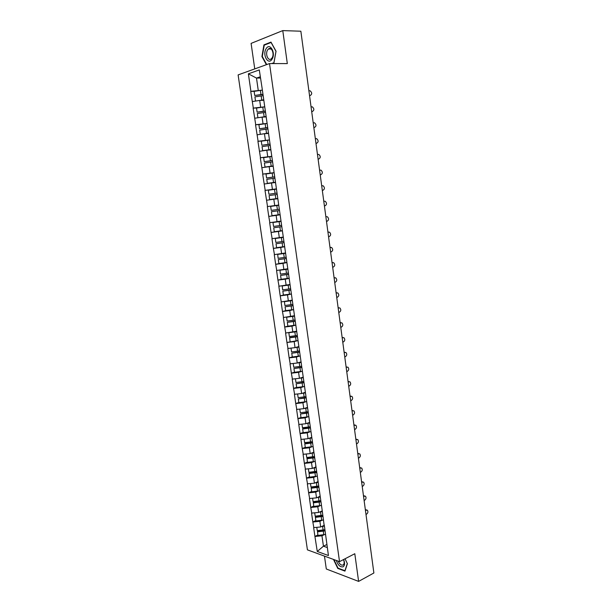 <?xml version="1.0" encoding="UTF-8"?>
<svg xmlns="http://www.w3.org/2000/svg" width="612" height="612" viewBox="0 0 612 612"><rect width="100%" height="100%" fill="white"/><g stroke="black" fill="none" stroke-linecap="round" stroke-linejoin="round"><path stroke-width="0.92" d="M324.459 556.109L326.303 568.992L358.609 581.4L373.878 572.993L300.859 31.22L282.775 30.6L251.096 43.391L254.753 68.904M238.122 74.909L307.423 549.859L339.53 561.64L269.525 63.564L238.122 74.909M326.862 544.496L323.442 546.187L317.268 551.466L328.437 555.535L324.276 525.004M317.268 551.466L314.92 536.41L317.88 534.987M324.23 525.31L320.688 526.978L313.65 527.613L314.92 536.41M313.834 527.674L312.831 521.944L315.807 520.56M262.38 90.125L250.905 91.341L248.373 73.823L259.297 69.921L262.028 87.7L322.272 510.913L318.615 512.451L311.554 513.101L312.831 521.944M311.745 513.162L310.735 507.409L313.727 506.063M320.007 496.317L316.526 497.854L309.45 498.52L310.735 507.409M309.641 498.573L308.624 492.798L311.63 491.497M317.926 481.69L314.43 483.182L307.339 483.863L308.624 492.798M307.522 483.908L306.505 478.11L309.527 476.847M315.83 466.987L312.319 468.425L305.212 469.129L306.505 478.11M305.396 469.174L304.378 463.345L307.408 462.129M313.727 452.214L310.2 453.599L303.07 454.318L304.378 463.345M303.261 454.364L302.236 448.504L305.281 447.334M311.615 437.358L308.065 438.697L300.928 439.431L302.236 448.504M301.112 439.47L300.087 433.594L303.147 432.462M309.488 422.433L305.923 423.718L298.771 424.476L300.087 433.594M298.954 424.506L297.922 418.6L300.997 417.514M307.346 407.424L303.774 408.663L296.598 409.436L297.922 418.6M296.789 409.466L295.749 403.53L298.84 402.489M305.204 392.338L301.609 393.524L294.418 394.319L295.749 403.53M294.609 394.342L293.561 388.383L296.667 387.381M303.047 377.176L299.429 378.308L292.222 379.119L293.561 388.383M292.414 379.142L291.366 373.159L294.487 372.203M300.875 361.937L297.241 363.015L290.019 363.842L291.366 373.159M290.21 363.865L289.155 357.852L292.291 356.941M298.694 346.614L295.045 347.647L287.808 348.488L289.155 357.852M287.992 348.503L286.936 342.46L298.021 340.57M296.499 331.214L285.582 333.05L286.936 342.46M285.766 333.066L284.702 326.999L287.892 326.173M294.296 315.731L283.341 317.536L284.702 326.999M283.532 317.544L282.461 311.447L285.972 310.598M292.077 300.171L281.092 301.938L282.461 311.447M281.275 301.938L280.204 295.818L284.144 294.923M289.851 284.519L278.827 286.255L280.204 295.818M279.018 286.255L277.94 280.105L282.499 279.141M287.617 268.798L276.555 270.496L277.94 280.105M276.739 270.489L275.66 264.308L281.199 263.229M285.36 252.986L274.268 254.646L275.66 264.308M274.459 254.63L273.373 248.426L280.656 247.126M283.096 237.089L271.973 238.711L273.373 248.426M272.156 238.695L271.07 232.461L282.377 230.617L274.298 231.726L273.732 227.771L281.803 226.624M280.824 221.108L269.663 222.692L271.07 232.461M269.846 222.676L268.752 216.411L280.112 214.736M267.337 206.588L278.735 205.028L267.337 206.588L268.752 216.411M267.52 206.565L265.004 190.401L276.456 189.016M276.433 188.863L265.004 190.401M265.187 190.37L262.655 174.122L271.315 173.211M274.122 172.63L262.655 174.122M262.839 174.091L260.291 157.758L266.603 157.2M271.797 156.305L260.291 157.758M260.475 157.72L257.92 141.303L263.022 140.928M269.464 139.896L257.92 141.303M258.103 141.257L255.533 124.764L259.909 124.511M267.115 123.395L255.533 124.764M255.717 124.71L253.131 108.125L257.025 107.972M264.751 106.809L253.131 108.125M253.314 108.072L250.721 91.402L254.263 91.318M322.18 510.263L324.176 525.616M322.226 520.215L319.877 521.309L320.688 526.978M319.877 521.309L313.023 522.005M320.191 505.673L317.796 506.751L318.615 512.451M317.796 506.751L310.919 507.463M318.148 491.061L315.708 492.124L316.526 497.854M315.708 492.124L308.815 492.851M319.961 496.003L320.068 495.445M316.106 476.373L313.604 477.421L314.43 483.182M313.604 477.421L306.696 478.156M317.835 481.086L317.949 480.55M314.055 461.601L311.493 462.641L312.319 468.425M311.493 462.641L304.562 463.391M315.7 466.084L315.815 465.579M312.005 446.76L309.366 447.785L310.2 453.599M309.366 447.785L302.427 448.55M313.558 451.006L313.673 450.531M309.955 431.835L307.232 432.852L308.065 438.697M307.232 432.852L300.27 433.633M311.393 435.851L311.523 435.4M307.905 416.833L305.082 417.843L305.923 423.718M305.082 417.843L298.113 418.631M309.228 420.612L309.358 420.192M305.855 401.755L302.925 402.75L303.774 408.663M302.925 402.75L295.933 403.56M307.048 405.297L307.178 404.899M303.82 386.593L300.76 387.587L301.609 393.524M300.76 387.587L293.752 388.406M301.8 371.346L298.579 372.341L299.429 378.308M298.579 372.341L291.557 373.175M299.803 356.016L296.384 357.018L297.241 363.015M296.384 357.018L289.346 357.867M297.853 340.601L294.181 341.611L295.045 347.647M294.181 341.611L287.127 342.475M295.282 321.277L293.37 321.56L293.913 325.385L295.825 325.11L291.962 326.12L292.834 332.186M291.962 326.12L284.894 327.007M293.615 309.611L289.736 310.552L290.608 316.649M289.736 310.552L282.652 311.454M291.396 294.02L287.502 294.908L288.374 301.035M287.502 294.908L280.395 295.818M289.17 278.345L285.253 279.171L286.133 285.33M285.253 279.171L278.131 280.097M286.921 262.586L282.989 263.351L283.876 269.548M282.989 263.351L275.851 264.3M284.672 246.743L280.717 247.455L281.604 253.682M280.717 247.455L273.556 248.411M282.4 230.816L278.429 231.466L279.324 237.724M278.429 231.466L271.254 232.438M280.12 214.804L276.127 215.393L277.029 221.689M276.127 215.393L268.936 216.388M277.641 198.739L273.816 199.237L274.727 205.563M273.816 199.237L266.61 200.246M275.331 182.552L271.498 182.988L272.409 189.353M271.498 182.988L264.269 184.013M273.021 166.28L269.158 166.655L270.076 173.058M269.158 166.655L261.913 167.696M270.688 149.917L266.809 150.238L267.735 156.664M266.809 150.238L259.549 151.294M268.347 133.47L264.453 133.73L265.378 140.194M264.453 133.73L257.17 134.801M265.99 116.93L262.074 117.129L263.007 123.624M262.074 117.129L254.783 118.215M263.627 100.299L259.687 100.437L260.628 106.97M259.687 100.437L252.373 101.546M260.46 78.045L256.497 78.091L258.226 90.224M260.276 76.783L256.497 78.091L248.373 73.823M358.609 581.4L354.799 553.722L339.53 561.64M269.525 63.564L287.319 63.594L282.775 30.6M324.245 534.681L321.95 535.791L323.442 546.187L327.298 547.549M321.95 535.791L315.103 536.472M326.265 540.312L326.364 539.677M272.432 63.571L273.916 63.036L276.043 51.232L270.986 42.098L263.933 44.875L261.921 56.549L266.373 64.704M333.486 559.422L337.77 568.41L344.969 571.126L347.387 563.66L345.046 558.779L347.302 563.499L344.954 570.728L337.985 568.104L333.923 559.582M262.341 56.556L261.921 56.549M264.92 44.89L263.933 44.875M338.199 568.188L337.77 568.41M263.588 100.039L260.987 100.391M262.999 94.508L254.714 95.472L254.125 91.341L260.391 90.415L260.98 94.546L254.714 95.472M309.55 95.679L310.269 95.464C312.197 94.24 312.158 92.695 310.154 90.821L308.884 90.744M262.38 90.155L260.391 90.415M262.969 94.286L260.98 94.546M263.558 99.832L255.579 101.056M263.168 95.686L254.921 96.864L255.51 100.988M310.269 95.464L309.519 95.487M265.952 116.663L262.93 117.083M265.371 111.162L257.117 112.149L256.527 108.041L262.778 107.131L263.367 111.239L257.117 112.149M311.699 111.659L312.418 111.468C314.331 110.252 314.308 108.714 312.35 106.855L311.049 106.786M264.759 106.87L262.778 107.131M265.348 110.979L263.367 111.239M265.929 116.494L258.012 117.734M265.539 112.363L257.315 113.541L257.904 117.642M312.418 111.468L311.684 111.506M268.308 133.202L264.675 133.714M267.727 127.732L259.503 128.742L258.914 124.657L265.149 123.754L265.73 127.839L259.503 128.742M313.849 127.564L314.568 127.388C316.45 126.187 316.442 124.657 314.545 122.805L313.199 122.744M267.123 123.494L265.149 123.754M267.712 127.579L265.73 127.839M268.293 133.064L260.444 134.319M267.903 128.956L259.695 130.119L260.284 134.204M314.568 127.388L313.826 127.434M270.649 149.657L262.647 150.674L270.634 149.55M270.076 144.21L261.875 145.243L261.286 141.181L267.505 140.286L268.087 144.356L261.875 145.243M316.075 143.369L316.695 143.231C318.561 142.03 318.569 140.508 316.718 138.679L315.333 138.626M269.479 140.026L267.505 140.286M270.06 144.088L268.087 144.356M270.252 145.465L262.066 146.62L262.647 150.674M316.695 143.231L315.968 143.285M272.983 166.02L265.004 167.061L272.967 165.936M272.409 160.596L264.231 161.66L263.65 157.621L269.854 156.733L270.428 160.78L264.231 161.66M318.102 159.128L318.821 158.99C320.657 157.789 320.68 156.282 318.883 154.469L317.467 154.415M271.82 156.465L269.854 156.733M272.394 160.512L270.428 160.78M272.592 161.874L264.422 163.022L265.004 167.061M318.821 158.99L318.087 159.059M275.301 182.292L267.345 183.355L275.293 182.246M274.727 176.899L266.58 177.985L265.998 173.961L272.187 173.089L272.761 177.113L266.58 177.985M320.214 174.787L320.933 174.665C322.753 173.471 322.784 171.972 321.04 170.174L319.579 170.128M274.145 172.821L272.187 173.089M274.719 176.845L272.761 177.113M274.91 178.199L266.771 179.339L267.345 183.355M320.933 174.665L320.206 174.741M271.988 59.234C276.134 53.252 269.946 42.075 266.166 48.639C262.127 54.598 268.148 65.637 271.988 59.234M272.034 57.949C274.719 54.154 271.575 46.252 268.477 48.968L267.62 49.932C264.973 53.764 268.117 61.59 271.223 58.859L272.034 57.949M266.725 64.574L262.296 56.472L264.246 45.158L271.085 42.473L275.981 51.316L273.924 62.753L271.659 63.571M336.302 560.454C337.977 565.182 340.241 567.301 343.087 566.819C344.839 565.557 345.015 563.124 343.607 559.529M338.191 561.15C339.591 564.188 341.205 565.488 343.041 565.052L343.669 564.501C344.38 563.3 344.311 561.663 343.47 559.597M277.794 198.449L269.678 199.566L277.794 198.433M277.037 193.117L268.913 194.226L268.331 190.225L274.505 189.36L275.079 193.361L268.913 194.226M322.31 190.37L323.029 190.255C324.827 189.07 324.88 187.586 323.174 185.796L321.69 185.757M276.463 189.093L274.505 189.36M277.029 193.094L275.079 193.361M277.228 194.44L269.104 195.572L269.678 199.566M323.029 190.255L322.31 190.347M279.523 210.582L271.422 211.714L271.996 215.684L280.089 214.567M324.398 205.877L325.117 205.77C326.9 204.584 326.961 203.108 325.301 201.34L324.505 201.203M278.766 205.272L270.657 206.397L271.231 210.375L279.332 209.25M279.523 210.589L271.422 211.714M280.862 221.36L272.967 222.485L273.541 226.44L281.619 225.323M326.479 221.322L327.198 221.207C328.958 220.029 329.026 218.56 327.42 216.809L326.586 216.663M280.862 221.391L272.967 222.485M281.811 226.662L273.732 227.771M284.075 242.574L276.027 243.744L276.593 247.676L284.641 246.567M283.134 237.341L275.27 238.481L275.836 242.421L283.899 241.312M328.552 236.691L329.264 236.561C331 235.383 331.084 233.929 329.524 232.193L327.94 232.17M283.142 237.402L275.27 238.481M284.083 242.635L276.027 243.744M286.332 258.432L278.307 259.633L278.873 263.543L286.906 262.441M285.399 253.238L277.687 254.294L278.116 258.31L286.156 257.208M330.61 251.976L331.322 251.838C333.043 250.668 333.135 249.214 331.612 247.5L330.006 247.477M330.717 247.347L330.036 247.393M285.414 253.322L277.557 254.401M286.347 258.532L278.307 259.633M288.581 274.214L280.579 275.438L281.137 279.324L289.155 278.231M287.648 269.043L279.959 270.091L280.388 274.122L288.413 273.029M332.66 267.192L333.372 267.039C335.062 265.868 335.169 264.43 333.693 262.724L332.064 262.716M332.767 262.571L332.178 262.594M287.663 269.165L279.829 270.229M288.596 274.344L280.579 275.438M290.815 289.92L282.836 291.159L283.394 295.022L291.388 293.944M289.889 284.771L286.623 285.223M334.703 282.323L335.407 282.163C337.082 280.992 337.197 279.562 335.758 277.871L334.106 277.871M282.193 285.842L282.652 289.851L290.654 288.765M289.912 284.917L282.094 285.972M290.838 290.073L282.836 291.159M293.041 305.533L285.085 306.796L285.636 310.644L293.615 309.565M292.115 300.416L289.377 300.798M336.73 297.378L337.434 297.21C339.086 296.04 339.216 294.617 337.816 292.949L336.133 292.949M284.404 301.54L284.901 305.495L292.88 304.416M292.138 300.591L284.343 301.639M293.064 305.717L285.085 306.796M295.252 321.07L287.319 322.348L287.87 326.173L293.913 325.385M294.334 315.976L291.962 316.312M338.75 312.365L339.446 312.181C341.083 311.011 341.221 309.596 339.859 307.943L338.161 307.951M338.13 307.729L338.535 307.775M286.623 317.154L287.135 321.055L295.091 319.984M294.357 316.182L286.584 317.223M293.37 321.56L287.319 322.348M297.447 336.524L289.652 337.564L290.096 341.626M296.537 331.459L294.448 331.758M340.762 327.267L341.458 327.083C343.072 325.905 343.217 324.498 341.894 322.861L340.173 322.884M340.134 322.623L340.632 322.685M288.833 332.683L289.361 336.539L297.302 335.475M296.568 331.689L288.81 332.721M297.486 336.761L289.545 337.824M299.635 351.892L291.756 353.216L292.299 357.003L300.217 355.947M298.725 346.859L296.858 347.134M342.758 342.1L343.447 341.901C345.053 340.723 345.206 339.331 343.913 337.702L342.169 337.732M342.131 337.442L342.705 337.533M292.444 347.96L291.029 348.144L291.572 351.938L299.49 350.883M298.763 347.119L295.152 347.616M299.673 352.16L291.756 353.216M301.815 367.185L293.959 368.531L294.502 372.295L302.389 371.247M300.905 362.182L299.214 362.434M344.747 356.857L345.436 356.651C347.019 355.473 347.18 354.08 345.925 352.474L344.166 352.512M344.12 352.183L344.778 352.298M293.232 363.497L293.775 367.254L301.67 366.205M300.951 362.465L297.516 362.939M301.854 367.483L293.959 368.531M303.98 382.401L296.147 383.762L296.682 387.511L304.554 386.47M303.078 377.42L301.525 377.658M346.729 371.545L347.409 371.323C348.978 370.145 349.146 368.761 347.922 367.169L346.147 367.223M346.094 366.856L346.828 367.001L346.109 366.932M295.435 378.782L295.963 382.492L303.843 381.452M303.124 377.734L299.834 378.185M304.026 382.722L296.147 383.762M306.13 397.532L298.327 398.917L298.863 402.642L306.711 401.61M305.235 392.583L303.797 392.805M348.695 386.149L349.375 385.92C350.928 384.741 351.104 383.364 349.911 381.789L348.121 381.85M348.067 381.46L348.832 381.613M297.616 393.99L298.143 397.655L306 396.622M305.281 392.919L302.121 393.355M306.184 397.884L298.327 398.917M308.272 412.587L300.492 413.995L301.028 417.698L308.853 416.673M307.385 407.661L306.054 407.875M350.661 400.692L351.334 400.447C352.864 399.269 353.048 397.899 351.885 396.339L350.079 396.408M350.026 395.979L350.829 396.148M299.788 409.122L300.308 412.74L308.15 411.715M307.438 408.028L304.371 408.456M308.326 412.962L300.492 413.995M310.406 427.566L302.726 428.576L302.649 428.989L303.177 432.676L310.988 431.659M309.519 422.67L308.28 422.869M352.604 415.158L353.277 414.905C354.792 413.72 354.983 412.358 353.851 410.813L352.03 410.897M351.969 410.438L352.81 410.614M301.953 424.17L302.466 427.742L310.284 426.725M309.573 423.06L306.604 423.473M310.468 427.972L302.649 428.989M312.525 442.468L304.868 443.471L304.791 443.914L305.319 447.579L313.115 446.569M311.646 437.595L310.483 437.787M354.547 429.548L355.22 429.287C356.712 428.102 356.911 426.748 355.809 425.21L353.973 425.309M353.912 424.82L354.784 425.011M304.103 439.141L304.615 442.667L312.227 441.696M311.707 438.016L308.808 438.414M312.587 442.897L304.791 443.914M314.637 457.294L307.002 458.289L307.446 462.404L315.226 461.402M313.757 452.444L312.663 452.628M356.475 443.868L357.148 443.601C358.624 442.415 358.831 441.061 357.752 439.546L355.909 439.653M355.84 439.133L356.75 439.332M306.245 454.035L306.75 457.524L314.346 456.552M313.826 452.888L310.995 453.285M314.706 457.753L306.926 458.755M316.741 472.043L309.114 473.03L309.045 473.527L309.573 477.161L317.322 476.159M315.861 467.224L314.828 467.4M358.395 458.12L359.06 457.845C360.529 456.651 360.736 455.305 359.688 453.806L357.829 453.928M357.76 453.37L358.701 453.584M308.379 468.853L308.869 472.296L316.45 471.332M315.93 467.69L313.168 468.081M316.809 472.525L309.045 473.527M318.645 486.762L311.225 487.703L311.676 491.834L319.41 490.839M317.957 481.919L316.978 482.095M360.307 472.303L360.973 472.02C362.419 470.827 362.633 469.481 361.615 467.996L359.749 468.134M359.665 467.545L360.644 467.767M310.498 483.595L310.98 486.999L318.546 486.043M318.026 482.417L315.318 482.799M318.898 487.228L311.156 488.215M320.726 501.358L313.321 502.291L313.78 506.43L321.491 505.451M320.038 496.546L319.112 496.714M362.212 486.418L362.87 486.119C364.308 484.926 364.522 483.587 363.528 482.111L361.654 482.264M361.57 481.644L362.587 481.881M312.602 498.26L313.084 501.618L320.627 500.67M320.114 497.066L317.452 497.441M320.933 501.863L313.26 502.834M322.792 515.885L315.41 516.811L315.861 520.957L323.564 519.986M322.111 511.097L321.231 511.257M364.102 500.463L364.76 500.157C366.183 498.956 366.404 497.625 365.433 496.164L363.543 496.324M363.459 495.682L364.53 495.919M314.698 512.856L315.172 516.168L322.7 515.227M322.187 511.647L319.579 512.014M322.868 516.436L315.348 517.377M324.85 530.336L317.483 531.262L317.942 535.408L325.622 534.444M324.184 525.57L323.335 525.731M365.991 514.44L366.642 514.118C368.049 512.917 368.279 511.594 367.322 510.14L365.433 510.324M365.341 509.643L366.458 509.895M316.787 527.376L317.253 530.65L324.758 529.717M324.253 526.144L321.683 526.511M324.934 530.918L317.429 531.851M261.179 95.946L261.768 100.07M263.565 112.631L264.147 116.731M265.929 129.224L266.511 133.301M268.286 145.725L268.859 149.787M270.626 162.142L271.2 166.181M272.952 178.467L273.526 182.483M275.27 194.708L275.844 198.709M276.815 205.54L277.381 209.518M277.58 210.865L278.146 214.835M279.11 221.636L279.676 225.598M279.868 226.93L280.434 230.885M328.659 232.04L327.933 232.109M281.398 237.647L281.956 241.587M282.147 242.91L282.706 246.843M283.67 253.567L284.228 257.484M284.419 258.807L284.978 262.716M285.926 269.41L286.485 273.304M286.676 274.62L287.227 278.514M334.81 277.718L334.083 277.733M288.175 285.169L288.726 289.04M288.918 290.348L289.468 294.219M336.837 292.781L336.118 292.788M290.409 300.836L290.96 304.692M291.151 305.992L291.695 309.848M338.857 307.775L338.13 307.767M292.635 316.435L293.186 320.267M340.861 322.692L340.142 322.669M294.846 331.941L295.397 335.758M295.581 337.044L296.124 340.853M342.865 337.541L342.139 337.495M297.05 347.371L297.593 351.166M297.776 352.443L298.319 356.23M344.854 352.305L344.128 352.252M299.237 362.717L299.781 366.489M299.964 367.766L300.5 371.538M301.418 377.987L301.953 381.743M302.137 383.005L302.672 386.753M348.802 381.62L348.075 381.544M303.583 393.172L304.118 396.913M304.302 398.167L304.83 401.9M350.76 396.171L350.033 396.079M305.74 408.281L306.275 411.998M306.451 413.253L306.979 416.963M352.711 410.652L351.984 410.537M307.89 423.313L308.417 427.015M308.593 428.262L309.121 431.95M354.646 425.057L353.927 424.927M310.016 438.269L310.544 441.948M310.72 443.187L311.248 446.859M356.574 439.385L355.855 439.248M312.143 453.148L312.663 456.804M312.839 458.044L313.359 461.693M358.502 453.653L357.775 453.5M314.254 467.951L314.775 471.592M314.95 472.816L315.471 476.457M360.407 467.843L359.688 467.683M316.358 482.677L316.871 486.295M317.047 487.519L317.559 491.138M362.312 481.973L361.585 481.789M318.447 497.327L318.959 500.93M319.135 502.146L319.648 505.749M364.201 496.026L363.482 495.835M320.527 511.9L321.04 515.488M321.208 516.696L321.721 520.277M366.091 510.01L365.364 509.804M322.593 526.404L323.105 529.977M323.274 531.178L323.786 534.743M271.162 49.014L268.477 48.968"/></g></svg>
